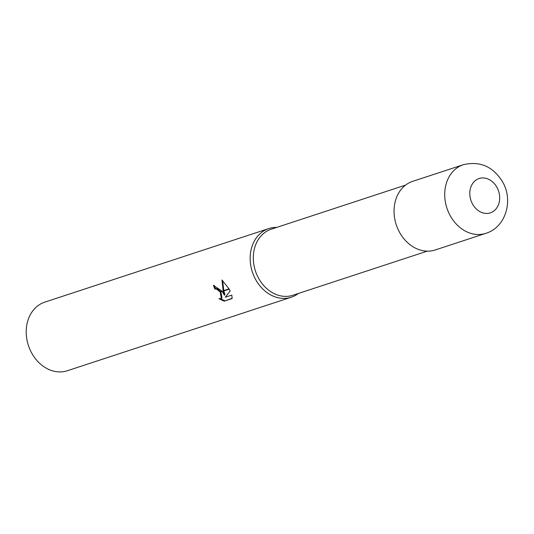 <?xml version="1.0" encoding="UTF-8"?>
<svg xmlns="http://www.w3.org/2000/svg" width="534" height="534" viewBox="0 0 534 534"><rect width="100%" height="100%" fill="white"/><g stroke="black" fill="none" stroke-linecap="round" stroke-linejoin="round"><path stroke-width="0.8" d="M405.586 185.091L271.232 229.206A34.763 28.048 71.8 0 0 258.93 278.868A34.763 28.048 71.8 0 0 292.919 295.255L427.273 251.147M268.782 228.579A36.118 29.143 71.8 0 1 276.719 227.404A36.118 29.143 71.8 0 0 252.649 244.679A36.118 29.143 71.8 0 0 256 280.183A36.118 29.143 71.8 0 0 298.406 293.46A36.118 29.143 71.8 0 1 291.317 297.211L67.371 370.736A36.118 29.143 71.8 0 1 32.06 353.708A36.118 29.143 71.8 0 1 44.843 302.111L268.782 228.579A36.118 29.143 71.8 0 0 256 280.183A36.118 29.143 71.8 0 0 291.317 297.211M224.147 301.156L219.007 298.72L221.35 298.453L220.188 292.125L222.324 291.424L224.367 295.182L223.219 291.13L229.206 289.161L230.174 291.017L225.315 297.231L231.796 295.102L232.143 298.533L224.147 301.163L232.177 298.279M214.174 285.269A35.211 28.415 71.8 0 0 215.469 288.574L217.191 288.654L220.709 291.584M215.469 288.574L214.868 289.014A36.118 29.143 -108.2 0 1 213.453 285.423L222.117 291.123L219.961 291.831L216.584 289.088L214.868 289.014M220.422 298.806L224.781 300.702M223.145 290.783L221.957 279.99L229.033 288.854L223.145 290.783L223.219 291.13M223.873 290.917L224.974 294.748L224.367 295.182M222.598 280.49L223.793 290.569M220.922 291.884L221.957 298.012M463.338 164.706L412.675 181.34A36.118 29.143 71.8 0 0 399.893 232.937A36.118 29.143 71.8 0 0 435.203 249.965L485.873 233.331A36.118 29.143 71.8 0 1 450.556 216.303A36.118 29.143 71.8 0 1 463.338 164.706A36.118 29.143 71.8 0 0 463.338 164.706C479.839 160.841 492.822 166.408 502.3 181.4C513.621 199.669 506.232 227.164 485.873 233.331M496.76 187.047A18.056 14.572 71.8 0 0 475.861 180.185A18.056 14.572 71.8 0 0 472.71 204.335A18.056 14.572 71.8 0 0 493.616 211.19A18.056 14.572 71.8 0 0 496.76 187.047M221.35 298.459L221.964 298.019"/></g></svg>
